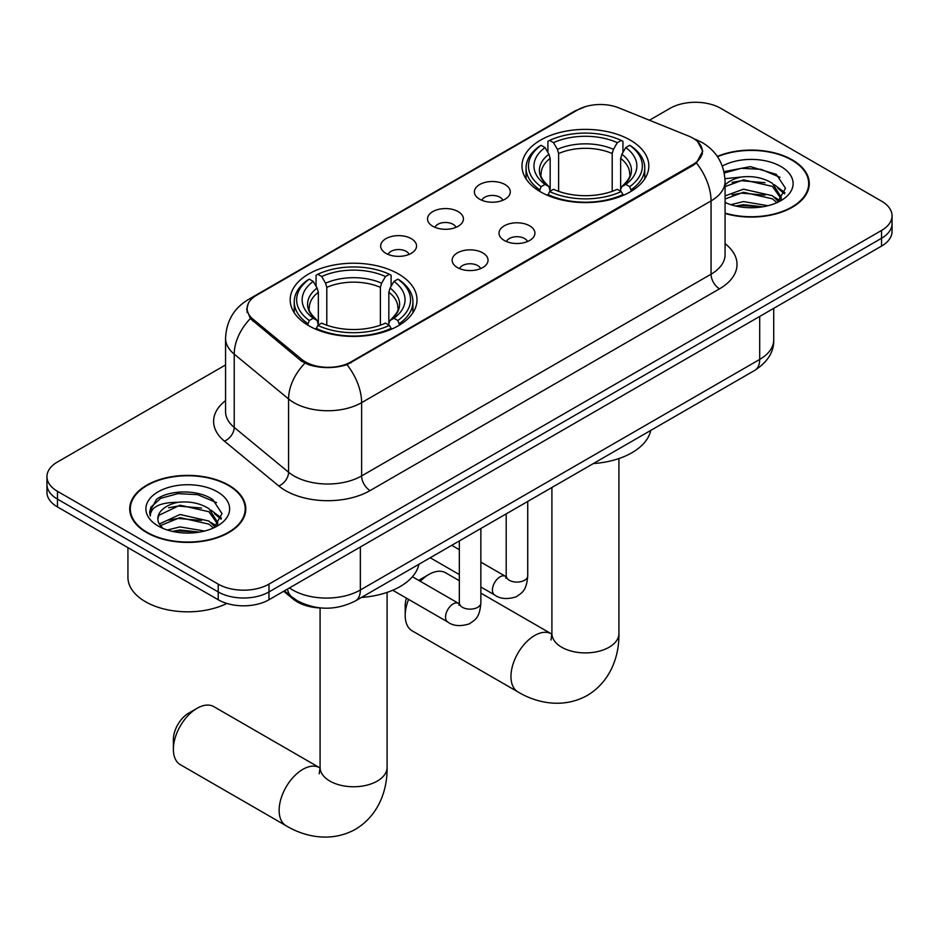 <?xml version="1.0" encoding="UTF-8"?>
<svg xmlns="http://www.w3.org/2000/svg" width="939" height="939" viewBox="0 0 939 939"><rect width="100%" height="100%" fill="white"/><g stroke="black" fill="none" stroke-linecap="round" stroke-linejoin="round"><path stroke-width="1.41" d="M398.429 273.942A63.418 36.609 0 0 0 329.319 266.007A63.418 36.609 0 0 0 290.174 299.823A63.418 36.609 0 0 0 308.743 325.716A63.418 36.609 0 0 0 377.854 333.65A63.418 36.609 0 0 0 417.01 299.823A63.418 36.609 0 0 0 398.429 273.942M630.257 140.099A63.418 36.609 0 0 0 561.146 132.164A63.418 36.609 0 0 0 521.99 165.992A63.418 36.609 0 0 0 540.571 191.873A63.418 36.609 0 0 0 609.681 199.807A63.418 36.609 0 0 0 648.826 165.992A63.418 36.609 0 0 0 630.257 140.099M479.653 199.197A17.947 10.364 180 0 1 476.096 196.274A17.947 10.364 180 0 1 482.036 183.387A17.947 10.364 180 0 1 505.029 184.549A17.947 10.364 180 0 1 508.598 196.274A17.947 10.364 180 0 1 479.653 199.197M502.846 200.277A10.763 6.221 0 0 0 499.959 197.249A10.763 6.221 0 0 0 489.348 195.676A10.763 6.221 0 0 0 481.836 200.277M432.785 226.264A17.947 10.364 180 0 1 429.217 223.329A17.947 10.364 180 0 1 435.168 210.453A17.947 10.364 180 0 1 458.162 211.615A17.947 10.364 180 0 1 461.73 223.329A17.947 10.364 180 0 1 432.785 226.264M455.978 227.344A10.763 6.221 0 0 0 453.091 224.315A10.763 6.221 0 0 0 442.48 222.731A10.763 6.221 0 0 0 434.968 227.344M385.906 253.33A17.947 10.364 180 0 1 382.349 250.396A17.947 10.364 180 0 1 388.288 237.52A17.947 10.364 180 0 1 411.294 238.67A17.947 10.364 180 0 1 414.85 250.396A17.947 10.364 180 0 1 385.906 253.33M409.099 254.399A10.763 6.221 0 0 0 406.211 251.37A10.763 6.221 0 0 0 395.601 249.797A10.763 6.221 0 0 0 388.089 254.399M504.278 240.478A17.947 10.364 180 0 1 500.71 237.544A17.947 10.364 180 0 1 506.661 224.667A17.947 10.364 180 0 1 529.655 225.83A17.947 10.364 180 0 1 533.223 237.544A17.947 10.364 180 0 1 504.278 240.478M527.472 241.558A10.763 6.221 0 0 0 524.584 238.529A10.763 6.221 0 0 0 513.973 236.945A10.763 6.221 0 0 0 506.461 241.558M457.399 267.545A17.947 10.364 180 0 1 453.842 264.61A17.947 10.364 180 0 1 459.781 251.734A17.947 10.364 180 0 1 482.787 252.884A17.947 10.364 180 0 1 486.343 264.61A17.947 10.364 180 0 1 457.399 267.545M480.592 268.613A10.763 6.221 0 0 0 477.705 265.584A10.763 6.221 0 0 0 467.094 264.012A10.763 6.221 0 0 0 459.582 268.613M688.545 136.049A32.302 18.651 180 0 1 692.865 138.139A32.302 18.651 180 0 1 702.325 151.332A32.302 18.651 180 0 1 692.865 164.525L351.045 361.867A32.302 18.651 180 0 1 301.748 359.379L252.955 319.154A32.302 18.651 180 0 1 247.121 308.45A32.302 18.651 180 0 1 256.582 295.269L577.508 109.98A32.302 18.651 180 0 1 618.883 107.891L688.545 136.049M321.561 608.003A35.893 20.728 180 0 1 293.32 599.176L283.707 591.253M725.072 213.482A58.03 33.499 0 0 0 809.277 183.575A58.03 33.499 0 0 0 792.281 159.876A58.03 33.499 0 0 0 717.302 156.402M228.787 485.205A58.03 33.499 0 0 0 165.546 477.939A58.03 33.499 0 0 0 129.723 508.891A58.03 33.499 0 0 0 146.719 532.589A58.03 33.499 0 0 0 209.96 539.855A58.03 33.499 0 0 0 245.795 508.891A58.03 33.499 0 0 0 228.787 485.205M130.321 511.919A58.03 33.499 0 0 0 130.122 512.8M697.7 141.719L702.748 151.132L696.421 162.963L693.287 165.241L346.996 364.708C334.19 368.569 321.384 368.569 308.579 364.708L301.325 361.034L250.361 318.603L246.699 309.295L248.354 303.356M225.56 364.954L57.467 462A35.893 20.728 0 0 0 46.95 476.66L46.95 492.294A35.893 20.728 0 0 0 57.467 506.943L218.212 599.751L218.212 591.934A35.893 20.728 0 0 0 268.977 591.934L881.533 238.283A35.893 20.728 0 0 0 892.05 223.623A35.893 20.728 0 0 1 881.533 238.283L268.977 591.934A35.893 20.728 0 0 1 218.212 591.934L57.467 499.125L218.212 591.934L218.212 584.117A35.893 20.728 0 0 0 268.977 584.117L881.533 230.466A35.893 20.728 0 0 0 892.05 215.817A35.893 20.728 0 0 0 881.533 201.157L720.788 108.349A35.893 20.728 0 0 0 670.023 108.349L649.424 120.239M46.95 484.477A35.893 20.728 0 0 0 57.467 499.125A35.893 20.728 0 0 1 46.95 484.477M46.95 476.66A35.893 20.728 0 0 0 57.467 491.308L218.212 584.117M245.396 512.8A58.03 33.499 0 0 0 245.196 511.919M808.878 187.483A58.03 33.499 0 0 0 808.679 186.591M218.212 599.751A35.893 20.728 0 0 0 268.977 599.751L881.533 246.1A35.893 20.728 0 0 0 892.05 231.44L892.05 215.817M725.072 213.094A57.432 33.158 0 0 0 808.679 183.575A57.432 33.158 0 0 0 791.859 160.123A57.432 33.158 0 0 0 717.525 156.731M730.824 204.679L743.5 201.58L768.09 205.711M735.777 206.04L743.5 204.679L762.926 206.791M725.072 195.887L743.5 189.173L772.398 195.711L778.548 201.58M725.072 198.986L743.5 192.272L772.398 198.81L776.94 202.66M724.99 178.692L741.833 176.955A29.919 17.266 0 0 0 725.072 184.983M741.833 176.955C753.313 175.746 763.501 177.858 772.398 183.305L781.154 197.084L780.943 199.361M725.072 186.579L743.5 179.865L772.398 186.403L781.06 198.634M725.072 201.826L726.352 203.012M725.072 202.448A41.879 24.179 0 0 0 780.849 200.664A41.879 24.179 0 0 0 780.849 166.473A41.879 24.179 0 0 0 722.326 166.086M777.445 202.437L785.497 188.27L776.307 174.349L750.425 166.614L723.981 171.637M724.262 172.976L741.376 168.304L761.118 169.337L780.004 177.307M732.115 182.424L741.376 180.711L765.05 182.718M777.891 188.27L784.546 193.845M732.115 194.831L741.376 193.117L765.05 195.124M777.891 200.676L778.865 201.322M736.575 206.216L741.376 205.524L762.48 206.862M774.346 184.725L784.922 192.741M774.346 197.143L779.851 200.453M147.141 532.343A57.432 33.158 0 0 0 209.737 539.526A57.432 33.158 0 0 0 245.196 508.891A57.432 33.158 0 0 0 228.365 485.451A57.432 33.158 0 0 0 165.78 478.268A57.432 33.158 0 0 0 130.321 508.891A57.432 33.158 0 0 0 147.141 532.343M127.927 547.625L127.927 577.285A59.826 34.543 0 0 0 145.451 601.711A59.826 34.543 0 0 0 226.851 603.425M167.33 530.007L180.018 526.908L204.608 531.028M172.295 531.368L180.018 530.007L199.444 532.12M213.963 527.753L222.015 513.598L212.824 499.677C198.223 489.207 169.29 489.7 156.52 499.325L149.618 511.955L150.275 516.016C150.663 506.907 160.017 502.33 178.351 502.271A29.919 17.266 0 0 0 157.846 518.668A29.919 17.266 0 0 0 159.301 523.985L180.018 514.502L208.916 521.039L215.066 526.908M160.299 525.629L180.018 517.6L208.916 524.138L213.458 527.988M178.351 502.271C189.831 501.074 200.007 503.187 208.916 508.633L217.672 522.413L217.461 524.69M157.846 519.009L158.867 515.335L180.018 505.194L208.916 511.732L217.578 523.962M159.301 523.985L162.87 528.34M217.367 491.801A41.879 24.179 0 0 0 158.151 491.801A41.879 24.179 0 0 0 158.151 525.993A41.879 24.179 0 0 0 217.367 525.993A41.879 24.179 0 0 0 217.367 491.801M149.618 512.236L150.921 507.13L160.792 498.292L177.882 493.621L197.624 494.665L216.522 502.623M168.633 507.753L177.882 506.039L201.568 508.034M214.409 513.598L221.064 519.161M168.633 520.159L177.882 518.445L201.568 520.441M214.409 526.004L215.383 526.638M173.093 531.544L177.882 530.852L198.998 532.19M210.864 510.053L221.44 518.058M210.864 522.46L216.369 525.781M408.594 599.399A33.499 19.343 120 0 0 405.202 615.491L405.202 605.714A21.538 12.43 -60 0 1 406.411 598.143M418.771 580.408A21.538 12.43 -60 0 1 420.426 579.34L428.888 574.457A33.499 19.343 120 0 0 420.296 581.288M405.202 615.491A33.499 19.343 120 0 0 412.139 630.82L517.894 691.879A33.499 19.343 -60 0 1 512.764 665.035A33.499 19.343 -60 0 1 534.643 635.515A33.499 19.343 -60 0 1 551.404 633.86L551.909 634.142M539.432 191.204L541.134 186.661A56.95 32.877 0 0 1 541.134 145.31L545.043 147.564A51.445 29.708 0 0 0 545.043 184.408L548.916 186.603L550.16 191.216M550.16 189.338L550.16 158.409L548.916 154.231L545.043 147.564M547.895 152.47L547.895 141.39L549.597 140.416A56.95 32.877 0 0 1 621.231 140.416L617.31 142.681A51.445 29.708 0 0 0 553.505 142.681L557.379 149.348L558.623 153.527L558.623 191.345M612.205 191.345L612.205 153.527L613.449 149.348L617.31 142.681M593.319 463.573A65.812 37.994 0 0 0 650.739 430.426M547.895 194.49A59.345 34.262 0 0 0 622.933 194.49L621.231 191.556A56.95 32.877 0 0 1 549.597 191.556L547.895 195.5M622.933 195.5L622.933 194.49M541.134 145.31L539.432 146.273A59.345 34.262 0 0 0 526.063 167.94A59.345 34.262 0 0 0 539.432 189.608M621.231 140.416L622.933 141.39L622.933 152.47M549.597 191.556L553.505 189.291A51.445 29.708 0 0 0 617.31 189.291L621.231 191.556M545.043 184.408L541.134 186.661M553.505 142.681L549.597 140.416M548.916 154.231A46.023 26.574 0 0 0 548.916 186.603L549.127 186.744C542.589 180.429 539.925 176.133 541.146 173.868A44.274 25.564 0 0 1 550.16 158.409M631.395 189.608A59.345 34.262 0 0 0 644.764 167.94A59.345 34.262 0 0 0 631.395 146.273L629.693 145.31A56.95 32.877 0 0 1 629.693 186.661L631.395 191.204M629.693 186.661L625.773 184.408A51.445 29.708 0 0 0 625.773 147.564L629.693 145.31M625.773 147.564L621.911 154.231L620.656 158.409L620.656 189.338L621.911 186.603L625.773 184.408M620.656 158.409A44.274 25.564 0 0 1 629.682 173.868C630.891 176.145 628.226 180.441 621.688 186.744L621.911 186.603A46.023 26.574 0 0 0 621.911 154.231M620.656 191.216L620.656 189.338M459.324 580.701L445.638 572.802A33.499 19.343 120 0 0 428.888 574.457L420.426 579.34M173.375 749.334L173.375 739.556A21.538 12.43 -60 0 1 188.61 713.182L197.061 708.299A33.499 19.343 120 0 0 173.375 749.334A33.499 19.343 120 0 0 180.311 764.663L286.078 825.721A33.499 19.343 -60 0 1 280.937 798.878A33.499 19.343 -60 0 1 302.828 769.358A33.499 19.343 -60 0 1 319.577 767.703L320.082 767.985M307.605 325.047L309.307 320.504A56.95 32.877 0 0 1 309.307 279.153L313.227 281.407A51.445 29.708 0 0 0 313.227 318.251L317.089 320.445L318.344 325.058M318.344 323.18L318.344 292.252L317.089 288.073L313.227 281.407M316.067 286.313L316.067 275.233L317.769 274.258A56.95 32.877 0 0 1 389.403 274.258L385.495 276.524A51.445 29.708 0 0 0 321.69 276.524L325.551 283.191L326.795 287.357L326.795 325.187M380.377 325.187L380.377 287.357L381.621 283.191L385.495 276.524M361.503 597.415A65.812 37.994 0 0 0 418.923 564.269M316.067 328.333A59.345 34.262 0 0 0 391.105 328.333L389.403 325.399A56.95 32.877 0 0 1 317.769 325.399L316.067 329.343M391.105 329.343L391.105 328.333M309.307 279.153L307.605 280.115A59.345 34.262 0 0 0 294.236 301.783A59.345 34.262 0 0 0 307.605 323.45M389.403 274.258L391.105 275.233L391.105 286.313M317.769 325.399L321.69 323.133A51.445 29.708 0 0 0 385.495 323.133L389.403 325.399M313.227 318.251L309.307 320.504M321.69 276.524L317.769 274.258M317.089 288.073A46.023 26.574 0 0 0 317.089 320.445L317.312 320.586C310.774 314.272 308.109 309.976 309.318 307.71A44.274 25.564 0 0 1 318.344 292.252M399.568 323.45A59.345 34.262 0 0 0 412.937 301.783A59.345 34.262 0 0 0 399.568 280.115L397.866 279.153A56.95 32.877 0 0 1 397.866 320.504L399.568 325.047M397.866 320.504L393.957 318.251A51.445 29.708 0 0 0 393.957 281.407L397.866 279.153M393.957 281.407L390.084 288.073L388.84 292.252L388.84 323.18L390.084 320.445L393.957 318.251M388.84 292.252A44.274 25.564 0 0 1 397.854 307.71C399.063 309.987 396.399 314.283 389.873 320.586L390.084 320.445A46.023 26.574 0 0 0 390.084 288.073M388.84 325.058L388.84 323.18M319.577 767.703L213.822 706.633A33.499 19.343 120 0 0 197.061 708.299L188.61 713.182M252.955 319.154L252.955 321.161M301.748 359.379L301.748 361.374M351.045 361.867L351.045 362.83M692.865 164.525L692.865 165.487M293.32 598.108L293.32 599.176M725.072 243.694A59.826 34.543 180 0 1 719.509 288.836L370.083 490.581A11.961 6.913 60 0 1 361.621 475.92L711.058 274.188A47.866 27.63 0 0 0 725.072 254.645L725.072 181.368A47.866 27.63 180 0 1 711.058 200.911A41.879 24.179 -120 0 0 696.421 162.963M370.083 490.581A59.826 34.543 180 0 1 285.479 490.581A59.826 34.543 180 0 1 278.777 485.968L224.421 441.142A59.826 34.543 180 0 1 225.56 400.613M293.942 475.92A47.866 27.63 0 0 0 361.621 475.92L361.621 402.655A47.866 27.63 180 0 1 293.942 402.655A47.866 27.63 180 0 1 288.578 398.958L234.222 354.144A47.866 27.63 180 0 1 225.56 338.298L225.56 411.564A47.866 27.63 0 0 0 234.222 427.421L288.578 472.235A47.866 27.63 0 0 0 293.942 475.92M725.072 181.368C724.262 164.161 716.692 151.261 702.384 142.658L696.339 139.723A41.879 19.613 112 0 0 694.555 139.195M346.996 364.708A41.879 24.179 60 0 1 361.621 402.655L711.058 200.911L711.058 274.188A11.961 6.913 60 0 0 719.509 288.836M252.767 297.921A41.879 24.179 -120 0 0 248.26 299.588C233.94 308.18 226.381 321.079 225.56 338.298M248.26 299.588L574.41 111.283A41.879 24.179 60 0 1 577.579 109.933M250.361 318.603A41.879 28.006 129.5 0 0 234.222 354.144L234.222 427.421A11.961 8.005 -50.5 0 1 224.421 441.142M304.893 363.252A41.879 28.006 129.5 0 0 288.578 398.958L288.578 472.235A11.961 8.005 -50.5 0 1 278.777 485.968M268.977 584.117L268.977 599.751M881.533 230.466L881.533 246.1M57.467 491.308L57.467 506.943M289.458 587.931A47.866 27.63 0 0 0 292.675 589.985A47.866 27.63 0 0 0 360.353 589.985L759.698 359.426A47.866 27.63 0 0 0 773.724 339.883C774.065 351.761 767.75 361.926 754.745 370.377L355.4 600.937A23.933 13.815 60 0 0 360.353 589.985L360.353 547.003M759.698 316.443L759.698 359.426A23.933 13.815 60 0 1 754.745 370.377M287.522 589.046A23.933 16.01 129.5 0 0 291.689 596.828L284.423 590.842M618.918 458.561L618.918 633.555A33.499 19.343 180 0 1 609.106 647.241A33.499 19.343 180 0 1 561.722 647.241A33.499 19.343 180 0 1 551.909 633.555L551.005 639.987M612.205 153.527A44.274 25.564 0 0 0 558.623 153.527M613.449 149.348A46.023 26.574 0 0 0 557.379 149.348M387.091 592.403L387.091 767.398A33.499 19.343 180 0 1 377.278 781.084A33.499 19.343 180 0 1 329.894 781.084A33.499 19.343 180 0 1 320.082 767.398L319.19 773.83M380.377 287.357A44.274 25.564 0 0 0 326.795 287.357M381.621 283.191A46.023 26.574 0 0 0 325.551 283.191M527.73 501.449L527.73 575.865A10.763 6.221 180 0 1 524.091 580.537A10.763 6.221 180 0 1 509.349 580.267A10.763 6.221 180 0 1 506.191 575.865L505.851 578.201L506.814 577.403M527.73 575.865C526.509 591.054 522.131 592.673 516.11 596.828C507.224 599.575 500.064 598.953 494.653 594.962A10.763 6.221 -60 0 1 493.01 586.335A10.763 6.221 -60 0 1 500.041 576.851A10.763 6.221 -60 0 1 500.522 576.593A10.763 6.221 -60 0 1 505.428 576.311L506.168 576.699M480.862 528.504L480.862 602.932A10.763 6.221 180 0 1 477.212 607.592A10.763 6.221 180 0 1 462.481 607.333A10.763 6.221 180 0 1 459.324 602.932L458.983 605.256L459.946 604.458M480.862 602.932C479.641 618.12 475.263 619.74 469.242 623.883C460.345 626.642 453.197 626.02 447.786 622.029A10.763 6.221 -60 0 1 446.131 613.402A10.763 6.221 -60 0 1 453.173 603.906A10.763 6.221 -60 0 1 453.654 603.648A10.763 6.221 -60 0 1 458.561 603.378L459.288 603.765M247.121 308.45L247.121 312.417M702.325 151.332L702.325 154.184M574.41 111.283L585.361 106.647M696.339 139.723L693.733 138.667M355.4 600.937C336.139 610.62 316.889 610.62 297.628 600.937L291.689 596.828M773.724 339.883L773.724 308.344M808.679 188.375L808.679 183.575M781.154 199.138L781.154 197.084M245.196 513.692L245.196 508.891M217.672 524.455L217.672 522.413M130.321 513.692L130.321 508.891M618.918 633.555C619.353 655.551 610.831 681.397 587.298 695.435C563.377 708.792 536.732 703.264 517.894 691.879M526.063 178.891L526.063 167.94M644.764 178.891L644.764 167.94M551.404 633.86L480.862 593.131M551.909 487.482L551.909 633.555M387.091 767.398C387.525 789.394 379.004 815.24 355.47 829.278C331.561 842.635 304.905 837.107 286.078 825.721M294.236 312.734L294.236 301.783M412.937 312.734L412.937 301.783M320.082 607.956L320.082 767.398M494.653 594.962L480.862 587.004M459.324 574.562L430.203 557.754M506.191 513.879L506.191 575.865M505.428 576.311L480.862 562.132M459.324 549.691L451.741 545.313M447.786 622.029L392.737 590.244M459.324 540.934L459.324 602.932M458.561 603.378L412.409 576.734"/></g></svg>
